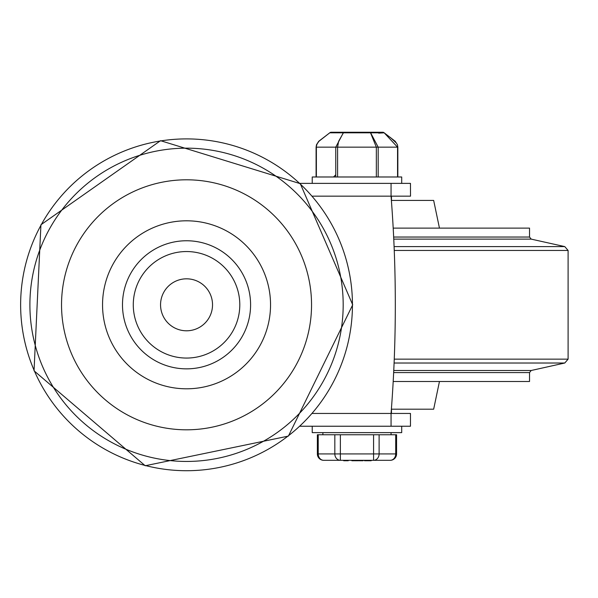 <?xml version="1.0" encoding="UTF-8"?>
<svg xmlns="http://www.w3.org/2000/svg" width="598" height="598" viewBox="0 0 598 598"><rect width="100%" height="100%" fill="white"/><g stroke="black" fill="none" stroke-linecap="round" stroke-linejoin="round"><path stroke-width="0.9" d="M352.446 304.808A165.9 165.9 0 0 1 103.589 448.485A165.9 165.9 0 0 1 103.589 161.131A165.9 165.9 0 0 1 352.446 304.808M212.529 304.808A25.991 25.991 0 0 0 173.547 282.301A25.991 25.991 0 0 0 173.547 327.315A25.991 25.991 0 0 0 212.529 304.808M239.798 304.808A53.259 53.259 0 0 0 159.913 258.68A53.259 53.259 0 0 0 159.913 350.929A53.259 53.259 0 0 0 239.798 304.808M410.467 183.377L410.52 196.159L410.467 183.377L299.972 183.377M410.467 413.45L410.467 426.232L410.467 413.45L391.466 413.45L391.458 408.128M299.972 426.232L391.055 426.232L391.055 413.45A1387.375 1387.375 0 0 0 391.055 196.159L391.055 183.377M410.467 196.159L391.466 196.159L391.458 201.481M391.055 426.232L410.467 426.232M393.192 381.494L529.529 381.494L529.529 372.576L531.218 370.491L564.774 363.016L394.089 363.016M393.192 228.115L529.529 228.115L529.529 237.04L393.656 237.04M393.761 239.125L531.218 239.125L529.529 237.04M393.761 370.491L531.218 370.491M439.455 228.115L433.662 200.42L391.384 200.42M439.455 381.494L433.662 409.189L391.384 409.189M312.231 183.377L312.231 176.986L401.707 176.986L401.707 183.377M312.231 426.232L312.231 432.623L401.707 432.623L401.707 426.232M359.271 460.318L359.271 460.744L363.106 460.744L363.106 460.318M351.848 460.318L351.848 460.744L354.076 460.744L354.076 460.318M396.571 453.927L396.571 434.753L334.828 434.753L334.828 453.927L317.366 453.927A6.391 6.391 0 0 0 323.757 460.318L390.18 460.318A6.391 6.391 0 0 0 396.571 453.927L395.712 453.927A6.391 5.532 90 0 1 390.18 460.318M373.571 434.753L373.571 460.318A6.391 5.532 -90 0 0 379.11 453.927L379.11 434.753M370.842 460.318L370.842 460.744L364.481 460.744L364.481 460.318L364.466 460.744L364.825 460.318M371.186 460.744L371.186 460.318M365.371 460.318L365.371 460.744M366.469 460.318L366.469 460.744M367.396 460.318L367.396 460.744M368.271 460.318L368.271 460.744M369.19 460.318L369.19 460.744M370.289 460.318L370.289 460.744M354.539 460.318L354.076 460.744M358.636 460.318L358.636 460.744L354.539 460.744M348.253 460.318L348.253 460.744L343.693 460.744L343.693 460.318M344.62 460.318L344.62 460.744M347.326 460.318L347.326 460.744M334.828 434.753L317.366 434.753L317.366 453.927M395.712 434.753L395.712 453.927L334.828 453.927A6.391 5.532 90 0 0 340.367 460.318L340.367 434.753M391.055 432.623L391.055 434.753M331.202 132.248A2.13 2.13 -90 0 0 329.752 132.816L343.319 132.816A2.13 1.353 28.3 0 1 343.401 132.816L370.536 132.816A2.13 1.353 -28.3 0 1 370.618 132.816L384.185 132.816A2.13 2.13 -90 0 0 382.735 132.248L331.202 132.248A2.13 2.13 90 0 0 329.752 132.816L318.906 141.3L317.082 143.961L316.095 147.16L316.521 144.694L318.719 141.285L329.752 132.816A2.13 2.13 0 0 1 331.202 132.248M397.842 176.986L397.842 147.16L397.416 144.694L395.218 141.285L384.185 132.816L378.669 133.145M333.535 132.248L380.403 132.248L333.535 132.248M337.593 176.986L337.593 147.16L376.344 147.16L370.536 132.816A2.13 1.009 90 0 0 369.848 132.248L369.848 132.248A2.13 1.121 90 0 1 370.618 132.816L378.183 147.16L376.344 147.16L376.344 176.986M316.379 176.986L316.379 147.16L335.755 147.16L343.319 132.816A2.13 1.121 90 0 1 344.089 132.248A2.13 1.009 90 0 0 343.401 132.816L338.618 141.3L337.593 147.16L335.755 147.16L335.755 176.986M396.347 143.019L390.33 137.42M382.735 132.248A2.13 2.13 0 0 1 384.185 132.816L397.558 147.16L397.558 176.986M29.9 304.808A156.639 156.639 0 0 0 186.539 461.447A156.639 156.639 0 0 0 343.185 304.808A156.639 156.639 0 0 0 186.539 148.162A156.639 156.639 0 0 0 29.9 304.808M61.534 304.808A125.012 125.012 0 0 1 249.045 196.548A125.012 125.012 0 0 1 249.045 413.069A125.012 125.012 0 0 1 61.534 304.808M250.592 304.808A64.053 64.053 0 0 1 154.516 360.28A64.053 64.053 0 0 1 154.516 249.336A64.053 64.053 0 0 1 250.592 304.808M270.543 304.808A83.997 83.997 0 0 0 144.544 232.061A83.997 83.997 0 0 0 144.544 377.547A83.997 83.997 0 0 0 270.543 304.808M312.268 196.159L391.055 196.159M391.055 413.45L312.268 413.45M393.656 372.576L529.529 372.576M394.089 246.6L564.774 246.6L568.1 250.457L394.246 250.457M394.246 359.151L568.1 359.151L568.1 250.457M357.081 460.318L357.081 460.744M347.789 460.318L347.789 460.744M323.757 460.318A6.391 5.532 -90 0 1 318.226 453.927L318.226 434.753M397.842 147.16L378.183 147.16L378.183 176.986M352.708 304.808L288.386 436.099L145.217 465.752L34.041 370.797L40.933 224.758L160.548 140.687L300.293 183.676L352.708 304.808M531.218 239.125L564.774 246.6M568.1 359.151L564.774 363.016M371.201 460.318L371.201 460.744M322.883 434.753L322.883 432.623M316.095 176.986L316.095 147.16M335.665 174.855L333.535 176.986"/></g></svg>
